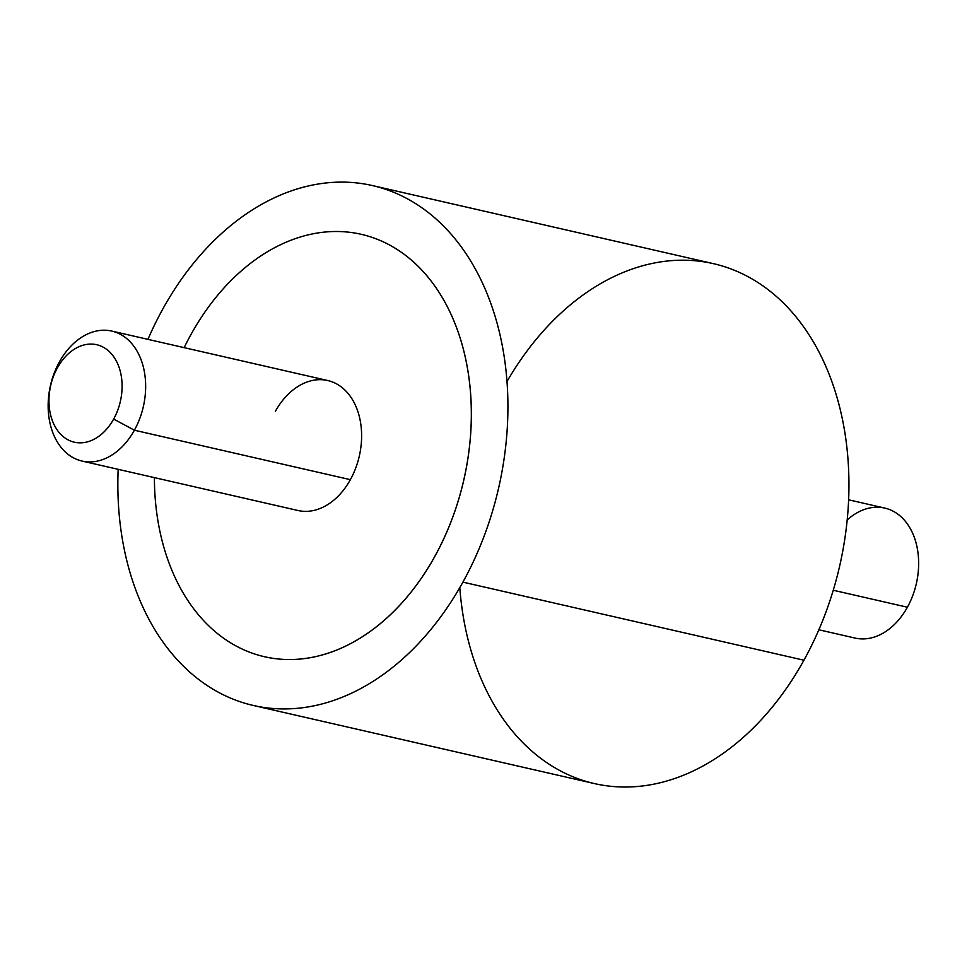 <?xml version="1.0" encoding="UTF-8"?>
<svg xmlns="http://www.w3.org/2000/svg" width="967" height="967" viewBox="0 0 967 967"><rect width="100%" height="100%" fill="white"/><g stroke="black" fill="none" stroke-linecap="round" stroke-linejoin="round"><path stroke-width="1.45" d="M162.867 308.908A266.687 190.535 -77.1 0 0 147.939 339.357A266.687 190.535 102.9 0 1 162.867 308.908A266.687 190.535 102.9 0 1 437.519 220.307A266.687 190.535 102.9 0 1 462.903 582.134L803.928 660.219A266.687 190.535 102.9 0 1 594.379 783.572L253.354 705.475A266.687 190.535 -77.1 0 0 462.903 582.134A266.687 190.535 -77.1 0 0 372.416 185.567A266.687 190.535 -77.1 0 0 162.867 308.908M372.416 185.567L713.441 263.665A266.687 190.535 102.9 0 1 803.928 660.219L462.903 582.134A266.687 190.535 102.9 0 1 241.387 702.151A266.687 190.535 102.9 0 1 118.167 469.333A266.687 190.535 -77.1 0 0 253.354 705.475M264.511 656.738A216.681 154.817 -77.1 0 0 434.775 556.521A216.681 154.817 -77.1 0 0 361.235 234.304M459.796 587.622A266.687 190.535 -77.1 0 0 596.663 784.068A266.687 190.535 -77.1 0 0 803.928 660.219A266.687 190.535 -77.1 0 0 780.369 300.084A266.687 190.535 -77.1 0 0 506.998 381.518M111.785 331.077L327.74 380.527A66.675 47.637 102.9 0 1 350.368 479.668L134.401 430.218A66.675 47.637 -77.1 0 0 111.785 331.077A66.675 47.637 -77.1 0 0 59.398 361.912A66.675 47.637 -77.1 0 0 82.026 461.054A66.675 47.637 -77.1 0 0 134.401 430.218L350.368 479.668A66.675 47.637 102.9 0 1 297.981 510.503L82.026 461.054M59.398 361.912L57.404 367.847A50.006 35.731 -77.1 0 0 62.166 435.694A50.006 35.731 -77.1 0 0 113.659 419.074L134.401 430.218A66.675 47.637 102.9 0 1 65.744 452.375A66.675 47.637 102.9 0 1 59.398 361.912A66.675 47.637 102.9 0 1 128.055 339.755A66.675 47.637 102.9 0 1 134.401 430.218L113.659 419.074A50.006 35.731 -77.1 0 0 108.908 351.239A50.006 35.731 -77.1 0 0 57.404 367.847L59.398 361.912M184.153 347.649A216.681 154.817 102.9 0 1 190.97 334.522A216.681 154.817 102.9 0 1 414.13 262.528A216.681 154.817 102.9 0 1 434.751 556.508A216.681 154.817 102.9 0 1 259.229 655.384A216.681 154.817 102.9 0 1 154.394 477.625M350.368 479.668A66.675 47.637 -77.1 0 0 344.022 389.217A66.675 47.637 -77.1 0 0 275.353 411.362M57.404 367.847A50.006 35.731 102.9 0 1 108.908 351.239A50.006 35.731 102.9 0 1 113.659 419.074A50.006 35.731 102.9 0 1 62.166 435.694A50.006 35.731 102.9 0 1 57.404 367.847M848.627 499.806L884.769 508.086A66.675 47.637 102.9 0 1 907.397 607.228L833.264 590.245L907.397 607.228A66.675 47.637 -77.1 0 0 907.783 524.525A66.675 47.637 -77.1 0 0 847.201 519.944M907.397 607.228A66.675 47.637 102.9 0 1 855.009 638.063L818.856 629.783"/></g></svg>
